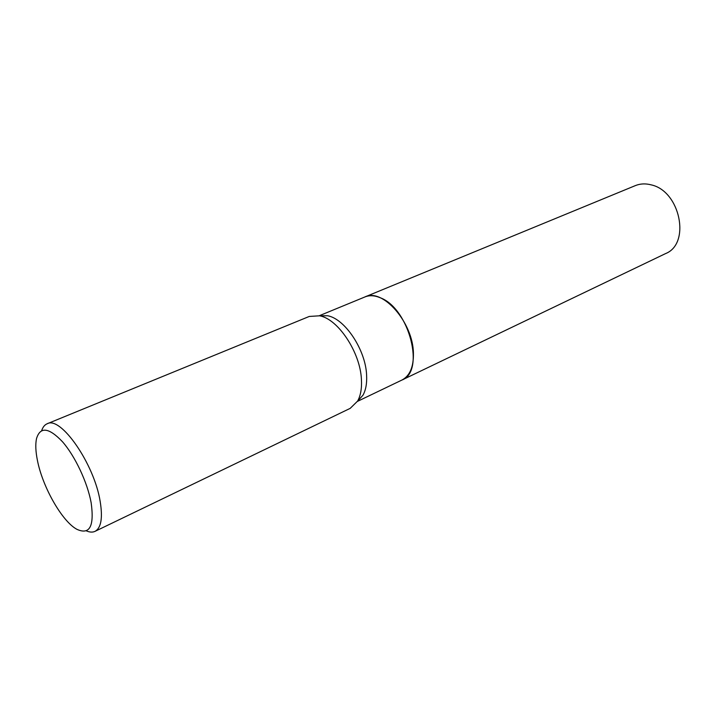 <?xml version="1.0" encoding="UTF-8"?>
<svg xmlns="http://www.w3.org/2000/svg" width="716" height="716" viewBox="0 0 716 716"><rect width="100%" height="100%" fill="white"/><g stroke="black" fill="none" stroke-linecap="round" stroke-linejoin="round"><path stroke-width="1.07" d="M319.497 315.774L327.561 315.738C344.933 318.71 365.661 349.864 366.601 375.086C367.04 383.364 365.822 390.086 362.958 395.241L357.535 401.211M319.282 315.729L364.954 296.934C369.456 295.108 374.531 295.377 380.169 297.731C409.158 308.14 425.51 371.685 401.953 380.035L665.603 253.571C690.904 243.735 680.254 191.038 651.175 184.862C645.528 183.377 640.256 183.627 635.343 185.614L364.954 296.925C382.568 287.769 413.15 322.558 413.418 353.328C413.633 366.986 409.812 375.891 401.953 380.035L401.685 380.169M41.662 430.647C42.817 427.121 44.652 424.83 47.149 423.774L309.276 316.445L319.622 315.801C338.113 318.978 360.363 352.496 361.428 379.543C361.92 388.412 360.64 395.599 357.597 401.103L350.196 408.362L95.04 531.344C92.588 532.498 89.661 532.319 86.26 530.825M47.149 423.774C60.609 415.62 94.217 463.816 100.159 501.361C102.862 517.945 101.153 527.943 95.04 531.344M37.429 460.424C35.63 451.51 35.326 444.251 36.507 438.648C40.194 426.405 48.876 427.452 62.534 441.799C75.108 456.19 87.459 482.459 91.156 502.766C94.422 526.305 89.661 535.156 76.872 529.303C62.095 521.418 42.575 487.032 37.429 460.424M327.561 315.738L319.622 315.801M362.958 395.241L357.597 401.103M401.953 380.035L357.427 401.399"/></g></svg>
